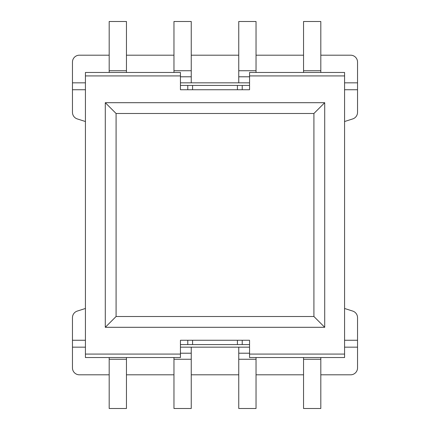 <?xml version="1.0" encoding="UTF-8"?>
<svg xmlns="http://www.w3.org/2000/svg" width="430" height="430" viewBox="0 0 430 430"><rect width="100%" height="100%" fill="white"/><g stroke="black" fill="none" stroke-linecap="round" stroke-linejoin="round"><path stroke-width="0.64" d="M85.425 121.523L77.276 118.922A6.912 6.912 0 0 1 72.466 112.337L72.466 62.103A6.912 6.912 0 0 1 79.378 55.191L109.182 55.191L109.182 72.466M126.458 72.466L126.458 55.191L173.967 55.191L173.967 72.466M191.243 82.834L191.243 55.191L238.757 55.191L238.757 82.834L180.444 82.834M256.033 72.466L256.033 55.191L303.542 55.191L303.542 72.466M320.818 72.466L320.818 55.191L350.622 55.191A6.912 6.912 0 0 1 357.534 62.103L357.534 112.337A6.912 6.912 0 0 1 352.724 118.922L344.575 121.523M249.556 76.787L238.757 76.787L249.556 76.787M191.243 76.787L180.444 76.787L191.243 76.787M72.466 82.834L85.425 82.834M344.575 89.741L357.534 89.741M72.466 89.741L85.425 89.741M344.575 82.834L357.534 82.834M249.556 82.834L238.757 82.834M109.182 408.5L126.458 408.5L126.458 359.26L109.182 359.26L109.182 408.5M173.967 408.5L191.243 408.5L191.243 359.26L173.967 359.26L173.967 408.5M180.444 353.213L191.243 353.213L180.444 353.213M238.757 408.5L256.033 408.5L256.033 359.26L238.757 359.26L238.757 408.5M238.757 353.213L249.556 353.213L238.757 353.213M303.542 408.5L320.818 408.5L320.818 359.26L303.542 359.26L303.542 408.5M109.182 21.5L126.458 21.5L126.458 70.74L109.182 70.74L109.182 21.5M173.967 21.5L191.243 21.5L191.243 70.74L173.967 70.74L173.967 21.5M238.757 21.5L256.033 21.5L256.033 70.74L238.757 70.74L238.757 21.5M303.542 21.5L320.818 21.5L320.818 70.74L303.542 70.74L303.542 21.5M320.818 357.534L320.818 374.81L350.622 374.81A6.912 6.912 0 0 0 357.534 367.897L357.534 317.662A6.912 6.912 0 0 0 352.724 311.078L344.575 308.477M256.033 357.534L256.033 374.81L303.542 374.81L303.542 357.534M191.243 347.166L191.243 374.81L238.757 374.81L238.757 347.166L180.444 347.166M126.458 357.534L126.458 374.81L173.967 374.81L173.967 357.534M85.425 308.477L77.276 311.078A6.912 6.912 0 0 0 72.466 317.662L72.466 367.897A6.912 6.912 0 0 0 79.378 374.81L109.182 374.81L109.182 357.534M72.466 347.166L85.425 347.166M344.575 340.259L357.534 340.259M72.466 340.259L85.425 340.259M249.556 347.166L238.757 347.166M344.575 347.166L357.534 347.166M180.444 85.425L249.556 85.425M249.556 344.575L180.444 344.575M180.444 72.466L180.444 75.922L85.425 75.922L85.425 72.466L180.444 72.466M344.575 354.078L249.556 354.078L249.556 357.534L344.575 357.534L344.575 72.466L249.556 72.466L249.556 89.741L180.444 89.741L180.444 75.922M249.556 354.078L249.556 340.259L180.444 340.259L180.444 357.534L85.425 357.534L85.425 75.922M105.291 102.7L105.291 327.3L324.709 327.3L324.709 102.7L313.916 113.488L116.084 113.488L105.291 102.7L324.709 102.7M116.084 113.488L116.084 316.512L105.291 327.3M324.709 327.3L313.916 316.512L313.916 113.488M242.224 85.425L242.224 89.741M192.575 85.425L192.575 89.741M237.424 89.741L237.424 85.425M187.776 89.741L187.776 85.425M187.776 344.575L187.776 340.259M237.424 344.575L237.424 340.259M192.575 340.259L192.575 344.575M242.224 340.259L242.224 344.575M344.575 75.922L249.556 75.922M180.444 354.078L85.425 354.078M116.084 316.512L313.916 316.512"/></g></svg>
